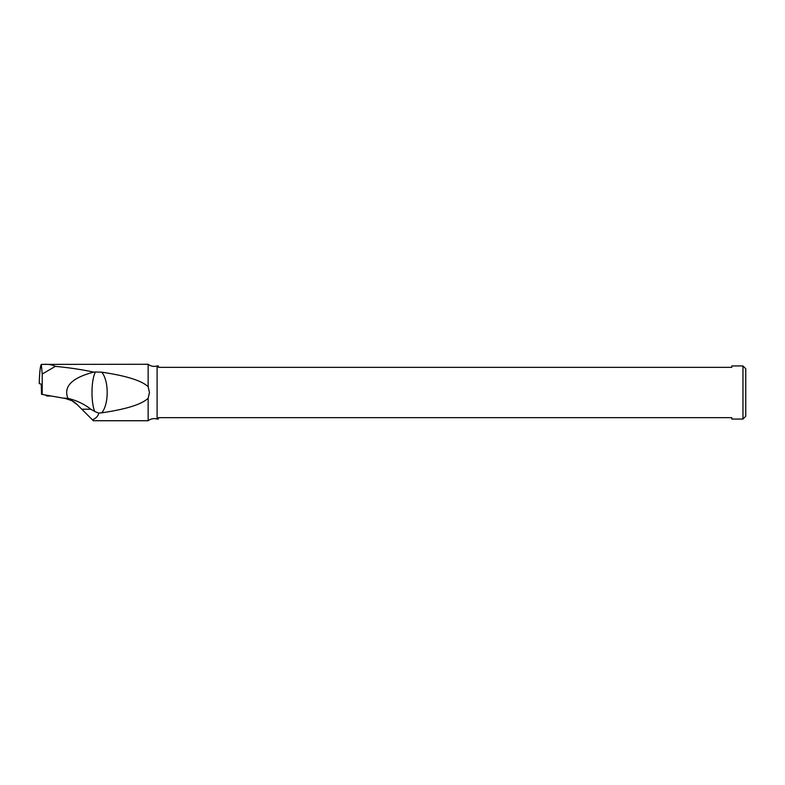 <?xml version="1.0" encoding="UTF-8"?>
<svg xmlns="http://www.w3.org/2000/svg" width="785" height="785" viewBox="0 0 785 785"><rect width="100%" height="100%" fill="white"/><g stroke="black" fill="none" stroke-linecap="round" stroke-linejoin="round"><path stroke-width="1.18" d="M742.963 419.053L745.75 416.266L745.75 368.734L742.963 365.947L742.963 419.053L731.806 419.053L731.806 417.659L158.364 417.659L158.364 419.053L157.098 419.053C153.84 418.14 150.848 418.699 148.139 420.731L148.139 398.348L149.435 392.5L148.139 386.652C144.97 384.061 137.571 377.448 101.628 372.159A22.304 9.43 -90 0 1 107.192 392.5A22.304 9.43 -90 0 1 101.628 412.841L98.871 413.077C98.037 416.286 95.868 418.513 92.345 419.759L93.327 420.731L148.139 420.731M148.139 386.652L148.139 364.269C150.848 366.301 153.84 366.86 157.098 365.947L157.098 419.053M742.963 365.947L731.806 365.947L731.806 367.341L158.364 367.341L158.364 365.947L157.098 365.947M148.139 398.348C144.97 400.939 137.581 407.552 101.628 412.841M94.72 411.448L90.854 409.23C84.064 403.961 76.43 400.35 67.932 398.387C63.222 386.603 71.818 377.85 93.719 372.129L95.495 371.992A22.304 5.77 90 0 0 91.992 392.5A22.304 5.77 90 0 0 94.72 411.448A21.872 13.394 -129.2 0 0 98.871 413.077M67.932 398.387L63.085 398.103L65.391 398.505C69.983 399.339 73.947 401.41 77.293 404.707L92.345 419.759M63.085 398.103L41.546 394.305L41.242 384.179L39.25 383.561L39.319 380.332C39.741 371.07 40.398 365.751 41.311 364.397L148.139 364.269M93.719 372.129C82.494 369.656 69.698 367.733 55.342 366.369C52.85 364.976 49.347 364.279 44.823 364.269M95.495 371.992L101.628 372.159M42.213 394.423L42.213 374.052L41.311 364.397M42.213 374.052L55.342 366.369M65.391 398.505L71.778 400.674M71.837 400.703L77.293 404.707M46.492 395.179L45.451 395.149L46.963 396.033L50.897 395.954L49.023 396.072M90.854 409.23L81.817 409.23"/></g></svg>
